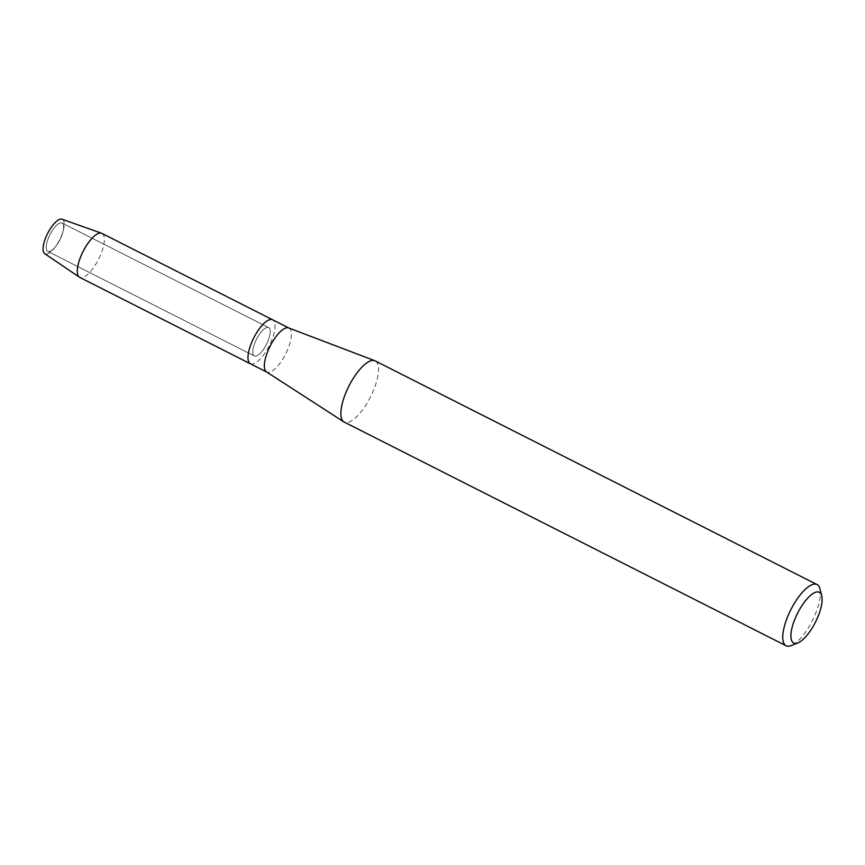 <?xml version="1.0" encoding="UTF-8"?>
<svg xmlns="http://www.w3.org/2000/svg" width="865" height="865" viewBox="0 0 865 865"><rect width="100%" height="100%" fill="white"/><g stroke="black" fill="none" stroke-linecap="round" stroke-linejoin="round"><path stroke-width="0.65" stroke-dasharray="4.33 3.24" d="M47.694 251.326A15.862 5.579 -63.2 0 1 50.029 234.577A15.862 5.579 -63.2 0 1 62.107 223.062A15.862 5.579 -63.2 0 1 62.194 223.116A15.862 5.579 -63.2 0 1 62.983 231.766A15.862 5.579 -63.2 0 1 55.306 246.936A15.862 5.579 -63.2 0 1 47.78 251.38A15.862 5.579 -63.2 0 1 47.694 251.326A15.862 5.579 -63.2 0 1 50.029 234.577A15.862 5.579 -63.2 0 1 62.107 223.062A15.862 5.579 -63.2 0 1 62.194 223.116A15.862 5.579 -63.2 0 1 62.983 231.766A15.862 5.579 -63.2 0 1 55.306 246.936A15.862 5.579 -63.2 0 1 47.78 251.38A15.862 5.579 -63.2 0 1 47.694 251.326M254.267 355.893A15.862 5.579 -63.2 0 1 256.591 339.145A15.862 5.579 -63.2 0 1 268.68 327.63A15.862 5.579 -63.2 0 1 268.766 327.673A15.862 5.579 -63.2 0 1 266.431 344.432A15.862 5.579 -63.2 0 1 254.353 355.937A15.862 5.579 -63.2 0 1 254.267 355.893A15.862 5.579 -63.2 0 1 256.591 339.145A15.862 5.579 -63.2 0 1 268.68 327.63A15.862 5.579 -63.2 0 1 268.766 327.673A15.862 5.579 -63.2 0 1 266.431 344.432A15.862 5.579 -63.2 0 1 254.353 355.937A15.862 5.579 -63.2 0 1 254.267 355.893M288.715 327.954A24.642 8.672 -63.2 0 1 289.007 328.084A24.642 8.672 -63.2 0 1 289.148 328.159A24.642 8.672 -63.2 0 1 285.515 354.174A24.642 8.672 -63.2 0 1 266.755 372.058A24.642 8.672 -63.2 0 1 266.615 371.982M819.998 588.87A34.297 12.067 -63.2 0 1 812.365 620.616A34.297 12.067 -63.2 0 1 791.291 645.571M375.388 360.997A34.297 12.067 -63.2 0 1 370.479 396.938A34.297 12.067 -63.2 0 1 344.411 422.185M250.385 363.776A24.642 8.672 -63.2 0 0 269.156 345.892A24.642 8.672 -63.2 0 0 272.778 319.877A24.642 8.672 -63.2 0 1 269.253 345.697A24.642 8.672 -63.2 0 1 250.526 363.841M62.485 219.407A19.3 6.79 -63.2 0 1 63.448 229.939A19.3 6.79 -63.2 0 1 54.106 248.396A19.3 6.79 -63.2 0 1 44.839 253.737A19.3 6.79 -63.2 0 0 54.106 248.396A19.3 6.79 -63.2 0 0 63.448 229.939A19.3 6.79 -63.2 0 0 62.485 219.407A19.3 6.79 -63.2 0 0 62.096 219.234M102.081 233.463A24.642 8.672 -63.2 0 1 98.556 259.295A24.642 8.672 -63.2 0 1 79.818 277.427M62.107 223.062L268.68 327.63L62.107 223.062M47.78 251.38L254.353 355.937L47.78 251.38M62.983 231.766L63.448 229.939L62.983 231.766M55.306 246.936L54.106 248.396L55.306 246.936"/><path stroke-width="1.3" d="M79.818 277.427A24.642 8.672 -63.2 0 1 79.688 277.362A24.642 8.672 -63.2 0 1 79.548 277.297A24.642 8.672 -63.2 0 1 79.353 277.168A24.642 8.672 -63.2 0 1 83.083 251.466A24.642 8.672 -63.2 0 1 101.583 233.236L62.096 219.234A19.3 6.79 -63.2 0 0 47.607 233.507A19.3 6.79 -63.2 0 0 44.677 253.64A19.3 6.79 -63.2 0 0 44.839 253.737A19.3 6.79 -63.2 0 1 47.759 233.204A19.3 6.79 -63.2 0 1 62.485 219.407M266.615 371.982A24.642 8.672 -63.2 0 1 266.474 371.896A24.642 8.672 -63.2 0 1 270.139 346.151A24.642 8.672 -63.2 0 1 288.715 327.954L374.794 360.716A34.297 12.067 -63.2 0 1 375.194 360.9A34.297 12.067 -63.2 0 1 375.388 360.997M250.526 363.841A24.642 8.672 -63.2 0 1 250.385 363.776A24.642 8.672 -63.2 0 1 250.255 363.7A24.642 8.672 -63.2 0 1 253.878 337.674A24.642 8.672 -63.2 0 1 272.648 319.801A24.642 8.672 -63.2 0 1 272.778 319.877A24.642 8.672 -63.2 0 0 272.648 319.801L288.867 328.008M344.411 422.185A34.297 12.067 -63.2 0 1 344.227 422.088A34.297 12.067 -63.2 0 1 344.032 421.99A34.297 12.067 -63.2 0 1 343.838 421.871A34.297 12.067 -63.2 0 1 348.941 386.039A34.297 12.067 -63.2 0 1 374.794 360.716M797.962 642.846L791.291 645.571A34.297 12.067 -63.2 0 1 786.112 645.766A34.297 12.067 -63.2 0 1 785.917 645.668A34.297 12.067 -63.2 0 1 790.967 609.457A34.297 12.067 -63.2 0 1 817.079 584.578A34.297 12.067 -63.2 0 1 817.274 584.675A34.297 12.067 -63.2 0 1 819.998 588.87L821.75 595.855A28.415 10.002 -63.2 0 1 815.425 622.173A28.415 10.002 -63.2 0 1 797.962 642.846A28.415 10.002 -63.2 0 1 793.519 642.922A28.415 10.002 -63.2 0 1 797.811 612.701A28.415 10.002 -63.2 0 1 819.49 592.384A28.415 10.002 -63.2 0 1 821.75 595.855M79.688 277.362L250.385 363.776A24.642 8.672 -63.2 0 1 250.255 363.7A24.642 8.672 -63.2 0 1 253.878 337.674A24.642 8.672 -63.2 0 1 272.648 319.801L101.94 233.399M266.474 371.896L343.838 421.871M375.194 360.9L817.079 584.578M344.227 422.088L786.112 645.766M250.385 363.776L266.604 371.982M44.677 253.64L79.353 277.168"/></g></svg>
